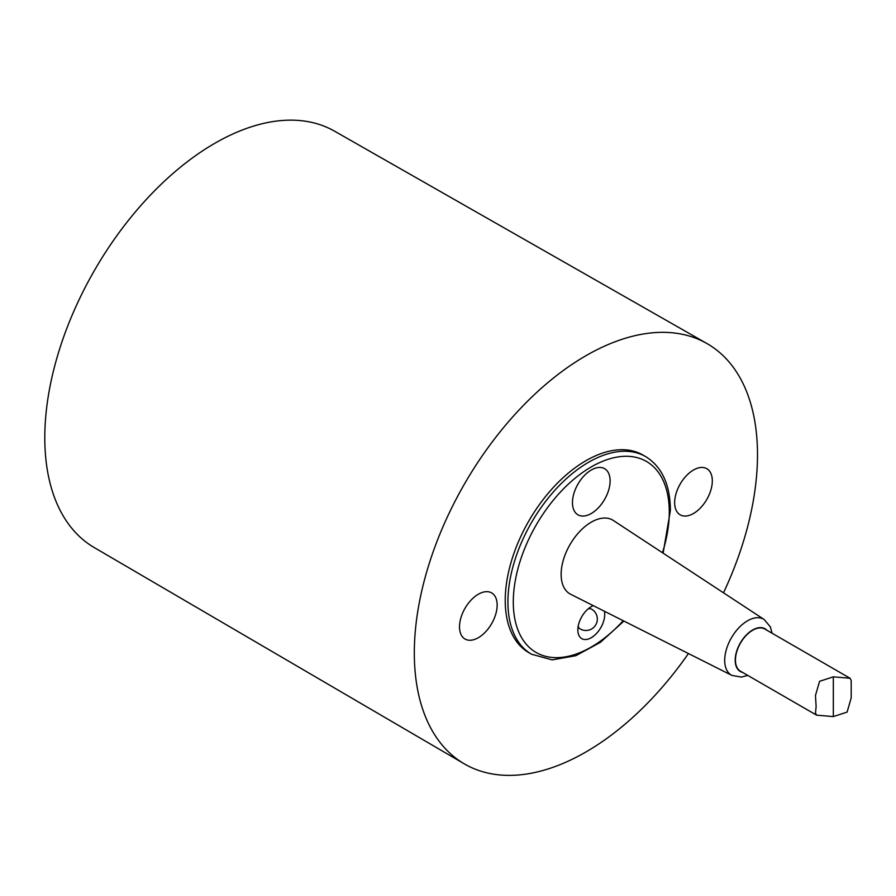 <?xml version="1.0" encoding="UTF-8"?>
<svg xmlns="http://www.w3.org/2000/svg" width="896" height="896" viewBox="0 0 896 896"><rect width="100%" height="100%" fill="white"/><g stroke="black" fill="none" stroke-linecap="round" stroke-linejoin="round"><path stroke-width="1.34" d="M478.33 637.706A26.622 15.366 -60 0 1 462.034 614.51A26.622 15.366 -60 0 1 494.637 595.683A26.622 15.366 -60 0 1 478.33 637.706M588.258 608.81A11.413 6.586 -60 0 1 591.618 609.19A11.413 11.413 0 0 1 595.795 624.781A11.413 11.413 0 0 1 580.205 628.958A11.413 6.586 -60 0 1 578.189 626.237M851.2 680.422L850.069 678.261L833.336 676.838L819.582 681.318L815.472 695.486L816.122 706.653L815.472 712.992L816.603 715.154L833.336 716.587L847.09 712.107L851.2 697.939L851.2 680.422M816.603 715.154L740.488 671.205A24.338 14.056 -60 0 1 735.437 660.061A24.338 14.056 -60 0 1 746.066 635.566A24.338 14.056 -60 0 1 764.826 629.048L850.069 678.261M570.685 594.283A42.65 24.618 -60 0 1 569.968 544.656A42.65 24.618 -60 0 1 613.312 520.464L764.198 619.528A32.29 18.637 120 0 0 747.533 620.805A32.29 18.637 120 0 0 726.298 649.746A32.29 18.637 120 0 0 731.931 675.427L570.685 594.283M531.552 654.226L528.864 652.68A114.106 65.878 -60 0 1 528.864 520.923A114.106 65.878 -60 0 1 642.958 455.045L645.646 456.602A114.106 65.878 120 0 0 531.552 522.469A114.106 65.878 120 0 0 531.552 654.226L552.171 659.882L575.859 655.682L600.454 642.309L623.918 621.074M593.298 605.662A19.018 10.976 120 0 0 591.293 606.648A19.018 10.976 120 0 0 577.842 629.944A19.018 10.976 120 0 0 592.738 636.776A19.018 10.976 120 0 0 604.419 611.262M591.293 513.486A26.622 15.366 -60 0 1 574.986 490.291A26.622 15.366 -60 0 1 607.589 471.464A26.622 15.366 -60 0 1 591.293 513.486M688.43 653.542A242.659 140.101 -60 0 1 464.206 763.795A242.659 140.101 -60 0 1 464.576 483.806A242.659 140.101 -60 0 1 706.866 343.493A242.659 140.101 -60 0 1 757.501 454.798A242.659 140.101 -60 0 1 723.498 592.805M693.493 513.486A26.622 15.366 -60 0 1 677.186 490.291A26.622 15.366 -60 0 1 709.789 471.464A26.622 15.366 -60 0 1 693.493 513.486M464.206 763.795L94.214 547.546A240.374 138.779 -60 0 1 94.584 270.189A240.374 138.779 -60 0 1 334.589 131.197L706.866 343.493M833.336 716.587L833.336 676.838M742.549 672.403A24.685 14.258 -60 0 1 736.019 653.61A24.685 14.258 -60 0 1 752.651 629.966A24.685 14.258 -60 0 1 766.886 630.246M623.202 620.715A110.298 63.683 -60 0 1 516.354 625.206A110.298 63.683 -60 0 1 580.362 474.096A110.298 63.683 -60 0 1 669.278 511.941A110.298 63.683 -60 0 1 662.458 552.731M731.931 675.427L741.339 677.074L747.768 675.416M772.106 633.248L770.347 626.886L764.198 619.528M645.646 456.602C661.942 466.76 670.186 484.691 670.398 510.384L663.118 553.168"/></g></svg>
